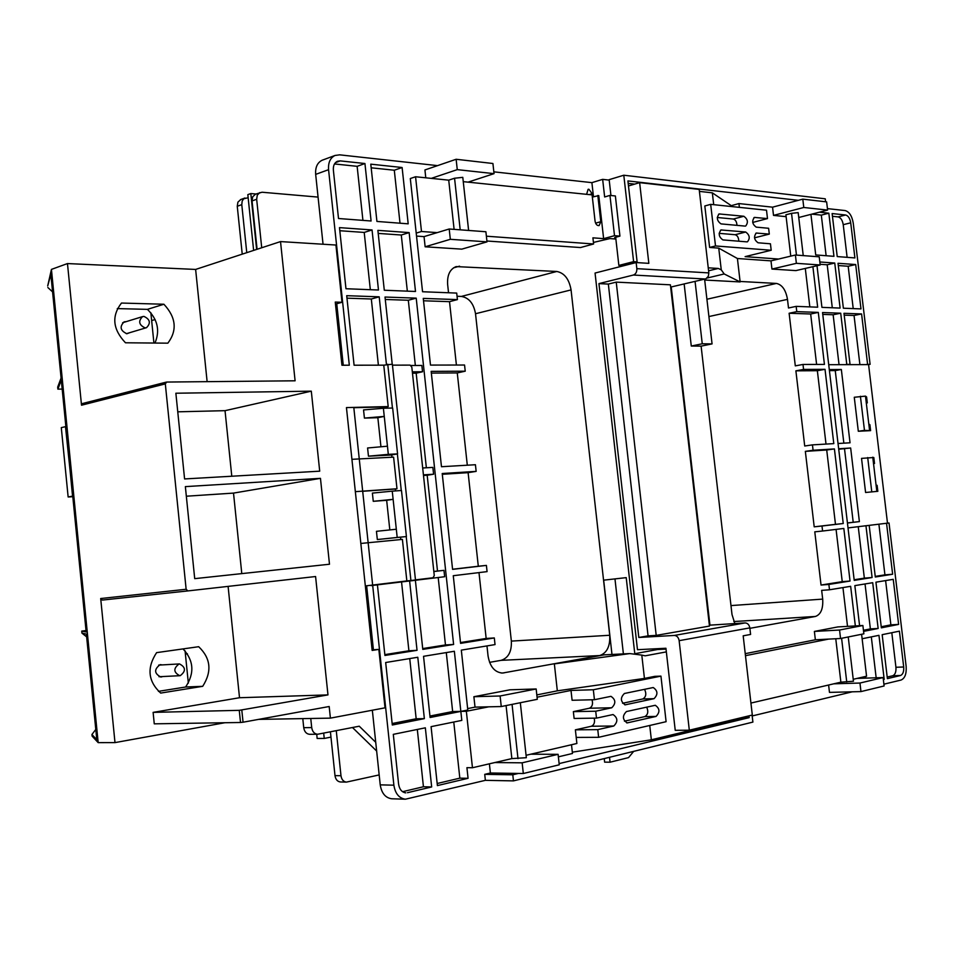 <?xml version="1.0" encoding="UTF-8"?>
<svg xmlns="http://www.w3.org/2000/svg" width="954" height="954" viewBox="0 0 954 954"><rect width="100%" height="100%" fill="white"/><g stroke="black" fill="none" stroke-linecap="round" stroke-linejoin="round"><path stroke-width="1.43" d="M72.802 496.688L68.139 496.974L61.294 427.63L65.695 426.617M72.754 496.14L65.48 426.629M68.139 496.974L72.349 496.187M258.558 719.388L330.406 718.135L385.022 707.832L378.833 649.388L372.155 650.425L365.334 585.935L372.644 585.052L353.791 407.406L346.445 407.585L365.334 585.935L406.845 580.926L402.397 539.392L360.827 543.446L355.341 491.656L396.983 488.758L395.373 489.008L395.576 490.916M614.507 235.686L619.933 236.115L615.378 195.964L609.952 195.403L614.507 235.686L603.632 238.643L598.766 195.582L592.577 197.037L592.207 193.745L588.88 189.238L588.105 189.321L586.615 194.33M501.088 660.347C508.363 658.021 511.785 651.606 511.356 641.1L609.725 635.269C610.25 646.359 606.887 653.12 599.661 655.565L501.088 660.347L489.581 662.35M448.535 292.759L447.641 284.507C447.068 275.134 449.894 269.159 456.119 266.595L556.79 271.473C564.374 272.963 569.144 279.105 571.064 289.909L475.521 313.735L511.356 641.1M475.521 313.735C473.685 303.503 468.963 297.731 461.366 296.432L556.79 271.473M457.061 296.265L461.366 296.432M376.651 751.036L352.491 727.532M309.811 734.318L309.633 734.318C306.377 733.96 304.409 731.754 303.73 727.675L302.788 718.612M248.147 197.74L243.687 198.79L242.197 201.02L241.779 204.645L237.26 206.267L237.904 202.153L240.813 199.505M437.552 165.626L339.6 154.834L334.985 155.478C330.239 157.875 328.104 162.609 328.57 169.681L349.319 365.215L341.949 365.239L335.259 302.072L342.009 302.287L335.927 245.035L280.524 241.589L295.096 380.801L166.676 382.053L165.316 383.878L81.519 405.212L82.855 403.482M396.983 488.758L393.597 457.145L351.919 459.315L346.445 407.585L388.195 406.571L386.597 406.905L386.728 408.181M155.12 319.53L151.65 320.58M86.027 630.558L81.746 631.107L86.17 631.977L61.294 380.097L57.884 389.137L62.177 389.077M81.746 631.107L81.949 633.122L86.373 634.076L96.795 739.648L91.942 734.497L92.109 736.118L98.179 742.641L51.433 269.398L47.7 285.938L50.848 274.37L61.092 378.022L57.681 387.133L57.884 389.137M86.647 636.867L81.949 633.122M91.942 734.497L95.794 729.44M311.302 391.164L319.709 471.181L184.587 478.944L175.87 393.227L311.302 391.164L225.037 410.673L177.766 411.818M320.461 478.348L329.488 564.231L194.711 578.649L185.362 486.623L320.461 478.348L233.515 493.099L186.34 496.211M376.925 221.435L408.193 223.832L402.111 167.51L370.784 164.16L376.925 221.435M384.295 290.243L415.503 291.471L409.147 232.597L377.879 230.367L384.295 290.243M340.244 160.892L337.406 161.286C334.425 162.776 333.077 165.746 333.375 170.17L338.503 218.514L371.094 220.994L364.941 163.528L340.244 160.892L335.462 162.645M339.481 227.624L345.968 288.74L378.476 290.016L372.048 229.95L339.481 227.624M392.309 725.004L424.363 718.636L417.792 657.258L385.678 662.517L392.309 725.004M407.489 792.702L431.673 786.955L425.341 727.819L393.298 734.353L398.593 784.093C399.428 789.352 401.837 792.273 405.796 792.857L404.436 792.619M437.171 783.508L459.828 778.154L468.068 778.309L437.397 785.595L431.077 726.65L461.819 720.389L460.842 711.398L467.794 710.014L461.319 650.127L495.031 644.594L494.315 637.952L460.579 643.354L453.269 575.715L487.077 571.625L486.397 565.4L452.578 569.359L442.215 473.518L476.153 471.383L475.426 464.729L441.475 466.721L431.16 371.368L465.23 371.189L464.55 365.024L430.481 365.084L423.266 298.399L457.419 299.604L456.704 293.081L422.55 291.745L410.303 178.541L415.562 176.752L421.489 231.488L437.182 232.633L424.041 236.616L416.528 236.091M425.782 177.802L424.924 169.955L456.131 159.27L492.92 163.504L494.041 173.652L468.056 182.142L463.286 181.654M493.838 171.839L591.897 182.643L593.483 196.762M187.843 590.92L102.364 600.078L100.695 598.528L186.137 589.262L165.316 383.878M186.137 589.262L187.866 590.92L102.364 600.078M241.803 710.062L243.055 722.214L240.515 722.488L239.263 710.336L327.973 694.894L315.583 576.526L187.866 590.92M243.055 722.214L329.19 706.509L330.406 718.135M406.213 536.577L410.912 580.521L415.479 579.972L392.356 364.225L383.758 365.167L388.195 406.571M383.758 365.167L354.089 365.215L346.707 295.68L379.203 296.837L386.453 364.535M415.467 579.877L433.009 577.766L434.273 575.572L411.818 367.099L410.113 365.12L392.452 365.143M371.023 585.243L377.426 584.897L384.927 655.458L417.041 650.318L409.624 580.998L415.384 580.306L422.789 649.388L453.615 644.463L416.218 298.149L385.022 297.04L392.225 364.225M372.692 585.47L393.883 785.19C395.218 793.573 399.058 798.248 405.378 799.213L485.371 780.336L484.727 774.35L490.392 773.002L489.39 763.808M468.068 778.309L466.923 767.672L472.457 767.743L511.857 758.597L506.073 705.578M430.099 717.503L460.842 711.398L454.354 651.26L423.54 656.316L430.099 717.503M426.366 467.782L416.171 373.181L422.539 371.762L421.859 365.454L411.007 365.477M422.539 371.762L412.331 371.821M422.682 467.997L432.854 467.4L433.593 474.221L423.421 474.853M371.07 585.625L444.659 576.729L443.968 570.349L433.831 571.541M368.459 456.179L367.588 447.986L387.443 446.198L388.314 454.354L368.459 456.179L391.116 455.034L397.568 453.889L392.654 408.026L383.389 408.264L384.259 416.409L364.416 418.102L363.546 409.922L383.389 408.264M380.944 446.782L377.844 417.697L364.416 418.102M391.724 454.927L391.975 457.228M353.827 407.704L386.597 406.905M377.331 539.547L376.448 531.318L396.315 529.243L397.198 537.448L406.416 536.553L377.331 539.547L397.198 537.448M389.816 529.923L386.656 500.301L373.264 501.315L372.394 493.099L392.249 491.155L393.12 499.336L373.264 501.315M400.537 537.293L400.775 539.547M362.699 491.286L395.373 489.008M704.696 280.023L740.137 281.943L737.418 258.51L770.987 260.859L771.941 269.064L795.898 270.602L820.201 264.985L819.236 256.817L795.397 255.016L778.631 259.035L745.11 256.638L771.202 250.258L770.438 243.795L758.048 242.781C754.101 239.848 753.517 236.604 756.284 233.05L769.306 234.1L768.626 228.28L756.212 227.135C752.289 224.202 751.692 220.958 754.423 217.417L767.493 218.585L766.503 210.202L710.682 204.359L715.5 245.953L771.202 250.258M456.406 365.036L449.513 301.667L457.419 299.604M467.305 465.206L457.264 372.931L465.23 371.189M452.566 569.252L478.3 566.235L468.116 472.659L476.153 471.383M478.3 566.235L486.397 565.4M460.496 642.543L486.158 638.453L478.991 572.603M486.158 638.453L494.315 637.952M486.969 645.918L488.054 655.935C489.903 666.667 494.709 672.379 502.472 673.059L599.661 655.565M303.73 727.675L311.708 727.58L310.754 718.469M261.718 247.754L256.662 199.267L252.047 200.936L252.691 196.774L255.6 194.103M257.079 249.28L252.047 200.936M246.764 252.655L241.779 204.645M242.233 254.146L237.26 206.267M340.614 781.982L340.399 781.97C337.418 781.564 335.617 779.442 334.997 775.626L340.983 775.733C341.604 779.573 343.416 781.696 346.397 782.113L379.179 774.922M805.343 451.361L826.713 450.002L835.477 524.342L814.203 526.835L805.343 451.361L813.082 450.252L812.45 444.874L804.711 446.007L795.886 370.832L803.578 369.425L802.994 364.452L795.302 365.871L789.125 313.258L796.781 311.636L796.161 306.365L788.505 307.999L787.491 299.377L708.905 316.549M730.967 605.587L822.694 599.112L821.656 590.371L829.503 589.787L828.871 584.432L821.036 585.04L814.788 531.831L822.586 531.032L822.002 526.012L814.203 526.835M255.243 194.234L262.052 192.231L318.064 197.096M330.418 731.861L334.997 775.626M624.918 265.427L623.546 265.343M633.611 261.646L618.86 265.427L622.378 265.641L637.117 261.873L633.611 261.646L623.797 175.226L609.153 179.662L610.942 195.498M618.86 265.427L615.676 237.272L614.614 237.558L615.712 237.641M604.24 758.597L604.633 762.151L610.071 762.198L628.555 757.607L633.671 751.37M392.213 798.784L391.689 798.772C385.38 797.818 381.564 793.179 380.229 784.856L393.883 785.19M328.57 169.681L315.667 174.379L323.048 244.224M372.334 710.229L380.229 784.856M315.667 174.379C315.202 167.367 317.336 162.657 322.082 160.26L322.846 159.974M636.151 262.553L636.843 268.658L708.834 272.904L699.187 189.405L639.633 182.643L648.839 263.352L636.151 262.553L595.057 273.047L637.475 649.698L665.928 648.255L666.345 651.88L645.19 655.827L641.803 655.1L644.439 678.425L557.327 690.839L536.816 694.906M638.81 637.475L648.064 635.865L608.342 284.077L598.945 283.612L638.81 637.475L674.299 635.447L745.062 622.926C747.626 623.081 749.212 624.739 749.832 627.887L679.141 640.671L689.313 730.204L675.229 730.311L666.345 651.88M709.359 625.18L745.062 622.926M648.064 635.865L656.197 635.388L709.466 626.074L670.4 284.817L616.236 282.122L608.342 284.077M689.313 730.204L752.312 715.047L743.178 635.817L750.595 634.446L749.832 627.887M708.834 272.904L708.321 276.314L705.829 278.854L670.65 287.094M598.945 283.612L633.373 275.038C635.805 274.108 636.962 271.973 636.843 268.658M639.633 182.643L628.483 185.958M708.25 267.824L718.29 268.456L721.26 269.839L718.744 248.135L737.418 258.51M710.682 204.359L704.827 205.969L709.621 247.444L718.744 248.135M713.711 204.681L712.34 192.839L699.413 191.384M634.672 184.122L628.197 183.395M632.335 263.089L633.718 263.185M598.623 737.311L576.216 737.418L575.381 729.834L597.776 729.631L598.623 737.311L666.107 721.689L660.943 676.124L654.778 676.35L644.439 678.425M649.734 725.481L651.355 739.803L743.011 717.718L749.14 717.635L559.116 763.605M619.933 236.115L615.676 237.272M603.632 238.643L592.911 237.832L593.603 243.985L580.497 247.551L486.91 241.004M593.424 242.435L609.94 238.583L615.879 239.037M571.005 690.434L572.102 700.272L594.437 699.711L593.328 689.754L571.005 690.434L537.066 697.195M721.26 269.839L724.205 273.965L740.137 281.943M637.117 261.873L627.911 180.926L798.343 200.328L772.549 207.173L738.933 203.572L731.265 205.659L731.372 206.529M731.265 205.659L712.34 192.839M738.933 203.572L739.374 207.364M572.328 752.181L651.355 739.803M526.107 755.282L576.884 743.488L576.216 737.418M558.376 756.844L572.472 753.481L571.506 744.74M740.089 281.454L776.413 283.433C782.161 284.686 785.846 290.004 787.491 299.377M805.295 268.432L809.827 306.902M523.317 773.515L559.247 764.798L558.102 754.328L522.148 762.818L523.317 773.515L518.463 773.432L512.799 774.803L513.455 780.885L752.897 722.095L752.086 715.095M595.594 223.153L600.781 221.698L599.1 225.597C597.061 225.764 595.713 224.297 595.069 221.197L592.1 194.89L468.056 182.142M609.952 195.403L604.645 196.965L602.654 179.364L609.201 180.115M591.897 182.643L602.654 179.364M839.556 630.034L862.881 625.502L863.871 633.826L840.557 638.5L839.556 630.034L814.382 631.429L815.36 639.788L745.241 653.669M814.382 631.429L837.85 626.921L862.881 625.502M842.942 587.581L847.522 626.373M822.694 599.112C823.266 608.712 820.857 614.495 815.443 616.451L749.892 628.328M734.83 623.546L732.004 614.519L701.107 346.135L691.28 346.04L684.161 284.042M487.005 241.863L450.324 239.311L449.203 228.996L485.896 231.75L487.005 241.863L461.808 249.137L425.138 246.788L424.041 236.616M609.725 635.269L571.064 289.909M467.639 708.595L475.02 707.129L473.888 696.718L509.961 689.802L536.16 688.967L500.111 695.979L473.888 696.718M641.803 655.1L629.819 653.585L604.287 654.838L554.357 663.889L557.327 690.839M634.839 654.217L626.218 577.635L603.667 580.163L611.979 654.456M666.023 649.09L657.485 649.519L634.78 653.705M609.523 757.297L610.071 762.198M883.118 677.567L884.108 685.974L860.961 691.59L859.959 683.04L883.118 677.567L857.109 678.401L866.566 676.207L861.605 634.279M853.222 679.296L857.109 678.401M848.237 636.962L853.46 681.239L840.879 682.17L835.764 638.739M859.959 683.04L833.796 683.815L840.879 682.17M840.557 638.5L828.549 639.108L745.468 655.672M819.414 212.193L828.835 213.195L833.951 256.328L815.73 254.933L810.936 214.376M883.893 684.185L901.041 680.047C904.929 678.354 906.622 673.81 906.145 666.429L889.033 522.995L886.552 523.293L892.634 574.236L875.307 577.003L869.177 525.392L865.958 525.785L872.099 577.516L854.224 580.378L822.551 312.554L840.712 313.198L846.782 364.38L850.038 364.368L843.98 313.306L861.581 313.938L867.603 364.345L870.096 364.333L853.234 223.069C851.982 215.902 849.275 211.728 845.089 210.56L827.44 208.616M786.12 216.665L773.515 215.389L772.549 207.173M812.891 266.679L817.673 307.2L796.161 306.365M796.781 311.636L818.293 312.399L824.435 364.416L802.994 364.452M803.578 369.425L825.019 369.317L833.796 443.622L812.45 444.874M813.082 450.252L834.416 448.917L843.241 523.519L822.002 526.012M822.586 531.032L843.825 528.456L850.038 581.046L828.871 584.432M829.503 589.787L850.658 586.316L855.344 625.931M860.961 691.59L829.479 692.389L828.609 685.02M752.193 715.953L852.292 691.805M819.856 261.98L834.75 263.042L840.104 308.082L821.931 307.367L817.006 265.725M859.59 625.693L854.844 585.625L872.707 582.703L878.145 628.483L863.573 631.369M832.126 213.553L845.626 214.996C848.237 215.723 849.931 218.323 850.718 222.819L854.903 257.926L837.23 256.578L832.126 213.553M893.242 579.34L898.62 624.405L881.353 627.839L875.927 582.178L893.242 579.34M899.419 631.154L903.7 666.989C903.998 671.616 902.937 674.454 900.504 675.504L887.387 678.628L882.164 634.672L899.419 631.154M838.029 263.28L855.69 264.544L860.985 308.905L843.372 308.214L838.029 263.28M862.142 638.751L878.956 635.328L884.191 679.379L883.356 679.582M865.791 678.127L865.588 676.434M575.381 729.834L591.408 726.244C594.151 724.968 595.081 722.273 594.187 718.159M592.04 699.771C593.161 704.028 592.291 706.842 589.405 708.226L573.354 711.636L574.117 718.457L596.488 718.124L595.725 711.219L611.741 707.773C616.057 703.444 615.795 699.628 610.954 696.337L594.437 699.711M500.111 695.979L501.255 706.544L488.734 706.819L466.351 711.279L472.457 767.743M526.334 757.703L520.324 702.716L526.334 757.703L511.857 758.597M522.148 762.818L494.792 762.556M558.102 754.328L530.77 754.197M501.255 706.544L537.305 699.318L536.16 688.967M660.943 676.124L593.328 689.754M488.734 706.819L475.02 707.129M466.351 711.279L452.649 711.553L446.293 652.584M518.463 773.432L490.392 773.002M512.799 774.803L484.727 774.35M707.117 278.031L724.205 273.965M708.583 270.805L718.29 268.456M825.615 201.771L825.258 198.814L623.797 175.226M513.455 780.885L485.371 780.336M695.072 281.442L702.251 343.786L712.066 343.905L704.601 279.176M712.066 343.905L701.107 346.135M867.293 402.91L866.196 402.135L865.481 396.125L866.59 396.947L867.293 402.91L866.292 402.934M869.535 430.099L868.82 424.077L869.893 424.673L870.608 430.636L864.467 430.349L858.314 431.268L854.271 397.269L865.481 396.125M876.821 491.274L876.094 485.228L877.12 485.324L877.835 491.31L865.588 492.491L861.534 458.385L873.804 457.515L874.52 463.489L873.482 463.215L872.755 457.193M873.518 463.572L874.52 463.489M877.835 491.31L865.588 492.491M828.716 364.69L868.581 364.607L887.494 523.15L848.023 527.92M829.288 369.568L841.345 369.496L835.251 370.593L843.849 443.157M838.041 443.503L850.038 442.799L841.345 369.496M838.661 448.774L850.658 448.01L838.721 449.251M847.438 523.007L859.387 521.599L850.658 448.01M870.608 430.636L858.314 431.268M868.581 364.607L870.096 364.333M887.494 523.15L889.033 522.995M433.82 571.446L443.968 570.349M437.504 571.017L427.177 475.247L433.593 474.221M427.177 475.247L423.493 475.474M416.171 373.181L412.474 373.205M402.552 791.701L423.433 786.752L431.673 786.955M423.433 786.752L417.315 729.464M392.154 723.526L416.171 718.779L424.363 718.636M416.171 718.779L409.743 658.582M384.832 654.623L408.908 650.783L417.041 650.318M375.804 585.052L377.426 584.897M409.624 580.998L408.002 581.153M408.908 650.783L401.551 581.94M378.392 365.167L371.321 298.996L346.97 298.173M371.321 298.996L379.203 296.837M370.331 289.694L364.213 232.43L339.803 230.725M364.213 232.43L372.048 229.95M362.925 220.374L357.142 166.33L334.496 163.945M357.142 166.33L364.941 163.528M459.828 778.154L453.77 722.023M429.944 716.049L452.649 711.553M422.705 648.577L445.47 644.94L453.615 644.463M413.762 580.461L415.384 580.306M415.348 365.465L408.312 300.26L416.218 298.149M445.47 644.94L438.196 577.504M408.312 300.26L385.285 299.473M407.334 291.149L401.288 235.018L378.201 233.408M401.288 235.018L409.147 232.597M400.012 223.2L394.3 170.229L371.166 167.797M394.3 170.229L402.111 167.51M468.116 472.659L442.298 474.293M457.264 372.931L431.351 373.086M449.513 301.667L423.528 300.784M421.489 231.488L416.206 233.11M406.416 536.553L401.479 490.499L392.249 491.155M396.315 529.243L393.12 499.336L386.656 500.301M388.314 454.354L397.568 453.889M387.443 446.198L384.259 416.409L377.844 417.697M900.504 675.504L892.717 675.754L887.196 677.066M891.811 632.705L895.937 667.275L903.7 666.989M892.717 675.754C895.162 674.716 896.235 671.89 895.937 667.275M885.61 580.592L890.881 624.846L898.62 624.405M890.881 624.846L881.222 626.754M878.896 524.187L884.93 574.845L892.634 574.236M884.93 574.845L875.235 576.395M867.627 525.547L869.177 525.392M886.552 523.293L885.014 523.448M844.195 315.142L854.045 315.476L861.581 313.938M854.045 315.476L859.9 364.631M866.077 364.619L867.603 364.345M850.038 364.368L848.511 364.655M838.304 265.558L848.178 266.249L855.69 264.544M848.178 266.249L853.222 308.595M850.718 222.819L843.229 224.679L847.116 257.33M832.448 216.296L838.137 216.892L845.626 214.996M843.229 224.679C842.454 220.195 840.748 217.607 838.137 216.892M883.332 679.415L884.191 679.379M871.312 636.878L876.166 677.793M865.039 583.955L870.37 628.901L878.145 628.483M870.37 628.901L863.442 630.272M858.242 526.691L864.348 578.136L872.099 577.516M864.348 578.136L854.152 579.758M864.407 525.94L865.958 525.785M859.387 521.599L847.438 522.935M853.21 522.255L844.529 448.881M829.42 370.629L835.251 370.593M822.765 314.403L833.128 314.76L840.712 313.198M833.128 314.76L839.043 364.666M845.256 364.655L846.782 364.38M820.13 264.294L827.201 264.783L834.75 263.042M827.201 264.783L832.293 307.772M811.878 214.125L821.311 215.127L828.835 213.195M821.311 215.127L826.128 255.732M836.074 529.398L842.239 581.654L850.038 581.046M842.239 581.654L821.036 585.04M835.477 524.342L843.241 523.519M826.713 450.002L834.416 448.917M795.886 370.832L817.351 370.701L825.019 369.317M817.351 370.701L826.009 444.075M789.125 313.258L810.661 313.997L818.293 312.399M810.661 313.997L816.612 364.428M871.765 491.751L867.699 457.55M876.094 485.228L873.482 463.215M864.467 430.349L860.401 396.256M868.82 424.077L866.196 402.135M748.938 715.858L749.14 717.635M554.357 663.889L629.819 653.585M626.218 577.635L603.667 580.163M614.996 579.15L623.391 653.895M702.251 343.786L691.28 346.04M517.986 758.633L512.059 704.374M494.041 173.652L457.264 169.633L431.291 178.374L415.562 176.752M460.198 229.819L454.557 178.231L448.726 180.163L431.291 178.374M454.557 178.231L462.785 177.349L468.629 230.451M457.264 169.633L456.131 159.27M449.203 228.996L437.182 232.633M450.324 239.311L425.138 246.788M454.104 229.365L448.726 180.163M796.459 255.1L791.534 213.338L798.176 212.623L803.244 255.612M791.534 213.338L785.893 214.805L790.759 256.125M803.781 207.483L827.607 210.083L826.641 201.89L802.803 199.147L803.781 207.483L773.515 215.389M827.607 210.083L798.748 217.5M802.803 199.147L798.343 200.328M795.397 255.016L796.375 263.328L771.941 269.064M770.987 260.859L778.631 259.035M796.375 263.328L820.201 264.985M815.36 639.788L828.549 639.108M846.747 681.991L841.595 638.286M486.385 236.198L593.603 243.985M600.781 221.698L597.824 195.475M750.929 703.062L833.796 683.815M715.5 245.953L709.621 247.444M573.354 711.636L595.725 711.219M597.776 729.631L613.78 726.006C618.073 721.677 617.834 717.861 613.052 714.546L596.488 718.124M624.417 693.486C620.172 697.744 620.422 701.524 625.18 704.827L654.039 698.674C658.117 694.464 657.855 690.744 653.228 687.536L624.417 693.486M626.444 711.553C622.223 715.81 622.449 719.602 627.148 722.905L656.042 716.43C660.108 712.209 659.858 708.488 655.279 705.28L626.444 711.553M752.73 222.437L767.493 218.585M754.519 237.832L769.306 234.1M746.839 241.863L747.459 241.803C750.273 238.25 749.689 234.982 745.694 232.013L721.045 229.962C718.171 233.611 718.779 236.926 722.882 239.907L746.839 241.863M745.002 226.098L745.658 226.038C748.437 222.485 747.829 219.229 743.858 216.26L719.161 213.946C716.311 217.595 716.931 220.911 721.021 223.892L745.002 226.098M736.965 225.359C736.774 221.853 735.558 219.754 733.328 219.038L717.265 217.5M738.778 241.207C738.658 237.618 737.442 235.447 735.152 234.72L719.137 233.348M624.453 721.188L644.832 716.597C647.981 714.689 648.589 711.529 646.681 707.105M622.568 703.289L642.853 698.948C646.073 696.957 646.633 693.749 644.546 689.301M679.141 640.671C678.509 637.367 676.887 635.626 674.299 635.447M709.931 625.085L671.234 287.118M656.197 635.388L616.236 282.122M468.605 230.451L462.785 177.349M259.858 192.553L257.294 195.093L256.662 199.267M311.708 727.58C312.387 731.682 314.355 733.9 317.61 734.258L359.253 726.209L375.721 742.295M316.728 734.27L317.157 738.479L324.241 738.444L323.692 733.173M330.966 737.108L324.241 738.444M340.983 775.733L336.273 730.704M410.912 580.521L406.845 580.926M387.753 364.237L392.44 408.038M397.365 453.925L401.276 490.511M156.611 652.631C146.642 667.812 148.001 681.287 160.677 693.081L202.701 686.32C212.146 671.473 210.798 658.272 198.682 646.705L156.611 652.631M327.973 694.894L239.514 697.732L153.117 712.376L154.262 723.836L240.515 722.488M239.514 697.732L228.101 586.376M100.695 598.528L114.993 742.606L224.834 722.738M121.48 303.05C111.403 316.06 112.739 329.309 125.475 342.784L167.856 343.166C177.408 330.382 176.096 317.408 163.897 304.243L121.48 303.05M207.125 381.66L195.63 269.433L67.472 263.566L81.519 405.212M231.786 476.225L225.037 410.673M241.791 573.616L233.515 493.099M195.63 269.433L280.524 241.589M51.433 269.398L67.472 263.566M98.179 742.641L114.993 742.606M372.108 649.912L378.833 649.388M343.261 365.227L336.75 303.742L342.009 302.287M373.408 649.71L366.634 585.78M335.438 303.706L336.75 303.742M239.263 710.336L153.117 712.376M158.436 691.352L185.613 687.011C194.699 673.274 193.841 660.573 183.037 648.911M185.613 687.011L202.701 686.32M154.965 343.046C160.177 330.656 157.672 319.435 147.417 309.358L163.897 304.243M147.417 309.358L117.27 308.595M52.577 291.888L47.855 287.524M187.461 653.836L185.386 653.967M72.552 496.152L64.586 413.392M255.934 193.996L250.807 193.555L247.825 194.64L253.633 250.413M250.807 193.555L256.626 249.423M129.863 332.636L126.882 333.745C120.311 330.692 119.381 326.721 124.127 321.832L126.19 321.629M150.863 312.769L153.916 343.046M162.454 664.902L160.153 664.628C153.928 669.35 154.166 673.5 160.868 677.042L162.812 676.541M185.064 650.819L188.343 683.136M145.115 327.89C138.95 324.98 138.08 321.224 142.516 316.633L143.959 316.406C150.136 319.363 150.982 323.12 146.499 327.687L145.115 327.89M180.246 675.659L179.757 675.706C173.473 672.343 173.234 668.432 179.066 663.972L179.483 663.924C185.803 667.228 186.066 671.151 180.246 675.659M705.376 278.997L633.373 275.038M706.914 299.246L776.413 283.433M815.443 616.451L733.829 621.543M501.244 673.023L503.95 672.904M459.542 266.178L453.508 267.859M589.322 194.604L592.207 193.745M733.328 219.038L743.858 216.26M718.589 214.221L719.865 213.887M735.152 234.72L745.694 232.013M720.509 230.212L721.725 229.89M755.783 233.289L756.904 233.003M753.899 217.667L755.079 217.369M626.671 722.858L627.72 722.846M644.832 716.597L656.042 716.43M624.751 704.791L625.693 704.767M642.853 698.948L654.039 698.674M589.405 708.226L611.741 707.773M591.408 726.244L613.78 726.006M334.985 155.478L322.082 160.26M405.378 799.213L391.689 798.772M309.633 734.318L317.61 734.258M346.397 782.113L340.399 781.97M240.456 199.636L244.975 197.991M82.521 403.53L166.33 382.101M122.637 322.726L142.516 316.633M126.298 333.697L146.212 327.771M159.02 676.72L179.757 675.706M158.674 665.117L179.483 663.924"/></g></svg>
